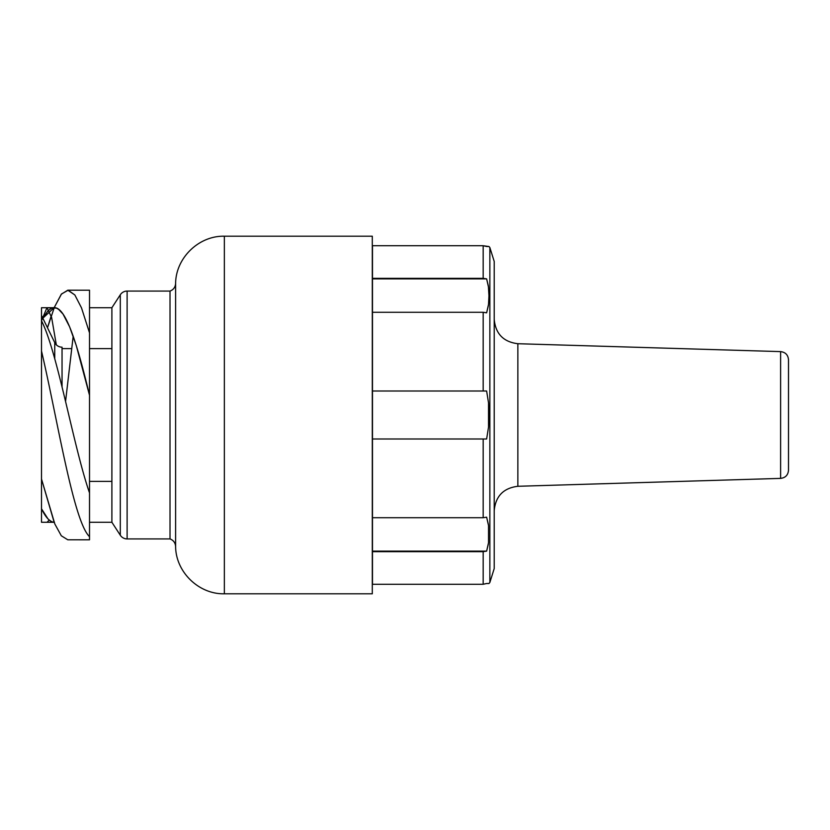 <?xml version="1.0" encoding="UTF-8"?>
<svg xmlns="http://www.w3.org/2000/svg" width="830" height="830" viewBox="0 0 830 830"><rect width="100%" height="100%" fill="white"/><g stroke="black" fill="none" stroke-linecap="round" stroke-linejoin="round"><path stroke-width="1.25" d="M175.607 283.58C175.306 287.253 173.439 289.753 170.015 291.071L127.115 291.071A8.124 8.124 0 0 0 120.298 294.775L111.894 307.723L111.894 522.278L120.298 535.226L120.298 294.775L120.298 535.226A8.124 8.124 0 0 0 127.115 538.929L127.115 291.071L127.115 538.929L170.015 538.929C173.439 540.247 175.306 542.747 175.607 546.42C175.721 571.984 198.785 594.404 224.349 593.792L224.349 236.208C198.785 235.596 175.721 258.016 175.607 283.58C175.721 258.016 198.785 235.596 224.349 236.208L224.349 593.792L372.296 593.792L372.296 236.208L224.349 236.208L372.296 236.208L372.296 593.792L224.349 593.792C198.785 594.404 175.721 571.984 175.607 546.42L175.607 283.58L175.607 546.42C175.306 542.747 173.439 540.247 170.015 538.929L170.015 291.071C173.439 289.753 175.306 287.253 175.607 283.58M41.5 315.462L54.739 342.614A8.134 8.134 0 0 0 62.043 347.179L62.053 348.621L71.463 348.621L62.053 348.621L62.043 347.179L62.053 386.905L62.043 347.179A8.134 8.134 0 0 1 54.739 342.614L41.5 315.462L41.5 320.795L46.947 307.723L41.5 307.723L41.5 522.278L54.147 522.278L41.5 522.278L54.147 522.278L41.5 478.993L41.5 350.997C57.519 419.44 73.455 521.52 89.516 536.668L89.516 332.882L89.516 395.298L76.277 345.519L69.606 326.802L63.049 314.103L58.567 309.31L56.367 308.117L46.947 307.723L51.626 317.433L56.305 344.803M89.516 348.621L111.894 348.621L89.516 348.621M111.894 481.379L89.516 481.379L111.894 481.379M54.739 358.736L54.739 342.614L54.739 358.736M120.298 535.226L111.894 522.278L89.516 522.278L111.894 522.278L111.894 307.723L89.516 307.723L111.894 307.723L120.298 294.775A8.124 8.124 0 0 1 127.115 291.071L170.015 291.071L170.015 538.929L127.115 538.929M47.04 522.278L49.25 520.078M65.58 401.346L73.185 336.223M89.516 522.278L92.161 522.278M47.839 311.043L42.838 318.201L54.147 307.723L61.503 293.986L68.164 290.22L74.835 294.951L81.496 307.868L89.516 332.882L89.516 395.298C77.709 345.695 65.954 306.789 54.22 307.723C52.902 307.349 50.775 308.459 47.839 311.043M54.22 307.723L41.5 307.723L54.22 307.723L47.497 327.757L51.211 315.805M89.516 539.697L89.516 536.668L89.516 539.801L67.79 539.791L61.306 535.775L54.832 523.989L41.5 478.993L41.5 508.78C45.795 517.692 50.101 522.195 54.427 522.278C53.058 522.651 50.9 521.51 47.953 518.843L41.5 508.78L41.5 522.278M41.5 307.723L41.5 320.795C57.519 352.013 73.455 446.602 89.516 492.927L89.516 536.668C73.455 521.52 57.519 419.44 41.5 350.997L41.5 320.795M224.349 236.208L224.349 593.792M89.516 290.303L89.516 332.882L81.496 307.868L74.835 294.951L67.79 290.199L61.306 294.225L54.147 307.723M89.516 293.332L89.516 332.882M487.884 246.489L486.629 246.489L488.953 246.489L489.856 247.527L494.213 261.44L489.856 247.527L489.856 582.473L494.213 568.56L494.213 261.44L494.213 568.56L489.856 582.473L488.953 583.511L486.733 583.511M517.858 343.713C503.447 341.939 495.562 333.816 494.213 319.332C495.562 333.816 503.447 341.939 517.858 343.713L517.858 486.287L780.615 478.391C785.429 477.8 788.054 475.092 788.5 470.257L788.5 359.743C788.054 354.908 785.429 352.2 780.615 351.609L517.858 343.713L517.858 486.287C503.447 488.061 495.562 496.184 494.213 510.668C495.562 496.184 503.447 488.061 517.858 486.287L780.615 478.391L780.615 351.609C785.429 352.2 788.054 354.908 788.5 359.743L788.5 470.257C788.054 475.092 785.429 477.8 780.615 478.391L780.615 351.609M488.372 286.008L486.629 278.87L483.174 278.341L483.174 245.732L488.528 246.489M488.953 295.76L488.372 286.06M488.403 524.601L486.629 517.183L483.174 517.723L483.174 438.997L372.483 438.997L372.483 517.723L483.174 517.723L483.174 438.997L486.629 438.997L488.528 427.056L488.953 415.021L488.528 402.934L486.629 391.003L483.174 391.003L483.174 312.277L372.483 312.277L372.483 391.003L483.174 391.003L483.174 312.277L486.629 312.817L488.403 305.378M486.629 246.489L483.174 245.732L372.483 245.732L372.483 278.341L483.174 278.341L483.174 245.732L372.483 245.732L372.483 584.268L483.174 584.268L486.629 583.511L483.174 584.268L483.174 551.66L372.483 551.66L372.483 584.268L483.174 584.268L483.174 551.66L486.629 551.13L488.372 543.941M488.528 542.675L488.528 525.629L488.528 542.685L486.629 551.13L372.483 551.13L372.483 517.723L483.174 517.723L486.629 517.183L488.528 525.629M488.528 304.371L488.953 295.854L488.528 304.371L486.629 312.817L483.174 312.277L372.483 312.277L372.483 278.87L486.629 278.87L488.528 287.315L488.953 295.854M489.856 582.473L489.856 247.527M486.629 583.511L488.528 583.511M483.174 551.66L486.629 551.13L372.483 551.13L372.483 551.66L483.174 551.66M486.629 391.003L483.174 391.003L486.629 391.003L488.528 402.934L488.528 427.056L486.629 438.997L483.174 438.997L486.629 438.997M483.174 438.997L372.483 438.997L372.483 391.003L483.174 391.003M483.174 278.341L486.629 278.87L372.483 278.87L372.483 278.341L483.174 278.341M111.894 307.723L89.516 307.723L111.894 307.723M67.79 290.199L89.516 290.21"/></g></svg>
